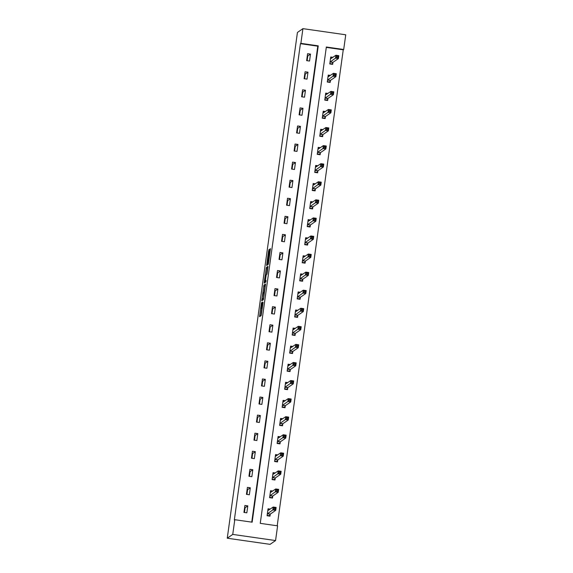 <?xml version="1.0" encoding="UTF-8"?>
<svg xmlns="http://www.w3.org/2000/svg" width="573" height="573" viewBox="0 0 573 573"><rect width="100%" height="100%" fill="white"/><g stroke="black" fill="none" stroke-linecap="round" stroke-linejoin="round"><path stroke-width="0.86" d="M261.453 302.702L259.533 316.697L261.152 315.58L263.079 302.3L261.789 307.887L262.291 302.121L260.973 308.453L261.453 302.702M269.21 250.544L269.281 249.463L268.572 250.981L266.638 265.471L268.264 264.354L268.508 263.157L270.442 248.661L269.647 250.243L268.207 262.95L267.14 263.687L269.21 250.544M251.74 522.132L317.786 46.169L300.424 43.677L300.882 43.362L302.924 28.65L297.437 32.446L227.259 538.212L270.076 544.35L275.563 540.554L277.604 525.842L260.249 523.35L326.345 47.015L343.7 49.5L345.741 34.788L302.924 28.65M300.424 43.677L234.328 520.019L234.787 519.704L232.745 534.416L227.259 538.212M263.917 285.146L261.732 300.839L263.358 299.715L263.601 298.519L265.535 284.022L263.917 285.146L265.07 285.311L264.017 292.316M264.26 282.081L266.366 267.462L267.985 266.345L267.118 273.163L266.875 274.36L266.216 274.811L265.442 279.825L265.371 280.899L266.058 280.426L265.836 282.016L264.189 283.155L264.26 282.081L265.414 282.245L265.521 281.493M246.834 512.835L247.801 505.88L244.907 505.465L243.94 512.42L246.834 512.835M249.341 494.764L250.308 487.809L247.414 487.394L246.447 494.349L249.341 494.764M251.848 476.693L252.815 469.738L249.921 469.323L248.954 476.278L251.848 476.693M254.355 458.622L255.322 451.667L252.428 451.252L251.461 458.207L254.355 458.622M256.862 440.544L257.829 433.596L254.935 433.181L253.968 440.136L256.862 440.544M259.368 422.473L260.335 415.525L257.442 415.11L256.482 422.065L259.368 422.473M261.882 404.402L262.842 397.454L259.949 397.039L258.989 403.986L261.882 404.402M264.389 386.331L265.349 379.383L262.455 378.968L261.496 385.916L264.389 386.331M266.896 368.26L267.856 361.312L264.97 360.897L264.003 367.845L266.896 368.26M269.403 350.189L270.37 343.241L267.476 342.826L266.509 349.774L269.403 350.189M271.91 332.118L272.877 325.17L269.983 324.755L269.016 331.703L271.91 332.118M274.417 314.047L275.384 307.099L272.49 306.684L271.523 313.632L274.417 314.047M276.924 295.976L277.891 289.028L274.997 288.613L274.03 295.561L276.924 295.976M279.431 277.905L280.398 270.957L277.504 270.542L276.537 277.49L279.431 277.905M281.937 259.834L282.904 252.886L280.011 252.471L279.044 259.419L281.937 259.834M284.444 241.763L285.411 234.815L282.518 234.4L281.558 241.348L284.444 241.763M286.958 223.692L287.918 216.744L285.025 216.329L284.065 223.277L286.958 223.692M289.465 205.621L290.425 198.673L287.531 198.258L286.572 205.206L289.465 205.621M291.972 187.55L292.932 180.595L290.045 180.187L289.079 187.135L291.972 187.55M294.479 169.479L295.446 162.524L292.552 162.116L291.585 169.064L294.479 169.479M296.986 151.408L297.953 144.453L295.059 144.045L294.092 150.993L296.986 151.408M299.493 133.337L300.46 126.382L297.566 125.967L296.599 132.922L299.493 133.337M302 115.266L302.967 108.311L300.073 107.896L299.106 114.851L302 115.266M304.507 97.195L305.473 90.24L302.58 89.825L301.613 96.78L304.507 97.195M307.013 79.124L307.98 72.169L305.087 71.754L304.12 78.709L307.013 79.124M309.527 61.053L310.487 54.098L307.594 53.683L306.634 60.638L309.527 61.053M277.203 525.785L343.248 49.815L326.295 47.387M270.248 509.103L268.049 508.788L267.082 515.736L269.976 516.151L270.241 514.275M272.755 491.025L270.556 490.717L269.596 497.665L272.49 498.08L272.748 496.204M275.262 472.954L273.063 472.646L272.103 479.594L274.997 480.009L275.255 478.133M277.769 454.883L275.57 454.568L274.61 461.523L277.504 461.938L277.762 460.062M280.276 436.812L278.084 436.497L277.117 443.452L280.011 443.867L280.269 441.991M282.783 418.741L280.591 418.426L279.624 425.381L282.518 425.796L282.776 423.92M285.29 400.67L283.098 400.355L282.131 407.31L285.025 407.725L285.282 405.849M287.796 382.599L285.605 382.284L284.638 389.239L287.531 389.654L287.789 387.778M290.303 364.528L288.112 364.213L287.145 371.168L290.038 371.583L290.303 369.707M292.81 346.457L290.618 346.142L289.651 353.097L292.545 353.512L292.81 351.636M295.324 328.386L293.125 328.071L292.166 335.026L295.052 335.434L295.317 333.565M297.831 310.315L295.632 310L294.672 316.955L297.566 317.363L297.824 315.494M300.338 292.244L298.139 291.929L297.179 298.884L300.073 299.292L300.331 297.423M302.845 274.173L300.646 273.858L299.686 280.806L302.58 281.221L302.838 279.352M305.352 256.102L303.16 255.787L302.193 262.735L305.087 263.15L305.345 261.281M307.859 238.031L305.667 237.716L304.7 244.664L307.594 245.079L307.851 243.203M310.365 219.96L308.174 219.645L307.207 226.593L310.1 227.008L310.358 225.132M312.872 201.889L310.681 201.574L309.714 208.522L312.607 208.937L312.865 207.061M315.379 183.818L313.187 183.503L312.221 190.451L315.114 190.866L315.379 188.99M317.886 165.747L315.694 165.432L314.727 172.38L317.621 172.795L317.886 170.919M320.4 147.676L318.201 147.361L317.241 154.309L320.128 154.724L320.393 152.848M322.907 129.605L320.708 129.29L319.748 136.238L322.642 136.653L322.9 134.777M325.414 111.534L323.215 111.219L322.255 118.167L325.149 118.582L325.407 116.706M327.921 93.463L325.722 93.148L324.762 100.096L327.656 100.511L327.914 98.635M330.428 75.392L328.236 75.077L327.269 82.025L330.163 82.44L330.42 80.564M332.934 57.314L330.743 57.006L329.776 63.954L332.669 64.369L332.927 62.493M304.521 75.865L305.022 75.901M302.007 93.936L302.515 93.972M299.5 112.007L300.008 112.043M296.993 130.078L297.502 130.121M294.486 148.149L294.995 148.192M291.979 166.22L292.488 166.263M289.472 184.291L289.981 184.334M286.966 202.362L287.467 202.405M284.459 220.433L284.96 220.476M281.952 238.504L282.453 238.547M279.445 256.575L279.946 256.618M276.931 274.646L277.439 274.689M274.424 292.717L274.933 292.76M271.917 310.788L272.426 310.831M269.41 328.859L269.919 328.902M266.903 346.93L267.412 346.973M264.397 365.001L264.898 365.044M261.89 383.072L262.391 383.115M259.383 401.143L259.884 401.186M256.876 419.214L257.377 419.257M254.369 437.285L254.87 437.328M251.855 455.356L252.364 455.399M249.348 473.427L249.857 473.47M246.841 491.505L247.35 491.541M244.334 509.576L244.843 509.612M343.248 49.815L343.7 49.5M234.787 519.704L252.149 522.189L318.244 45.847L300.882 43.362M232.745 534.416L275.563 540.554M307.028 57.794L307.529 57.83M317.786 46.169L318.244 45.847M247.801 505.88L245.101 507.75L244.442 512.491M246.949 494.42L247.608 489.679L250.308 487.809M249.456 476.349L250.115 471.608L252.815 469.738M251.962 458.278L252.621 453.537L255.322 451.667M254.469 440.207L255.128 435.466L257.829 433.596M256.976 422.136L257.635 417.395L260.335 415.525M259.49 404.065L260.142 399.324L262.842 397.454M261.997 385.987L262.656 381.253L265.349 379.383M264.504 367.916L265.163 363.182L267.856 361.312M267.011 349.845L267.67 345.111L270.37 343.241M269.518 331.774L270.177 327.033L272.877 325.17M272.025 313.703L272.684 308.962L275.384 307.099M274.531 295.632L275.19 290.891L277.891 289.028M277.038 277.561L277.697 272.82L280.398 270.957M279.545 259.49L280.204 254.749L282.904 252.886M282.059 241.419L282.711 236.678L285.411 234.815M284.566 223.348L285.218 218.607L287.918 216.744M287.073 205.277L287.732 200.536L290.425 198.673M289.58 187.206L290.239 182.465L292.932 180.595M292.087 169.135L292.746 164.394L295.446 162.524M294.594 151.064L295.253 146.323L297.953 144.453M297.101 132.993L297.759 128.252L300.46 126.382M299.607 114.922L300.266 110.181L302.967 108.311M302.114 96.851L302.773 92.11L305.473 90.24M304.621 78.78L305.28 74.039L307.98 72.169M307.135 60.709L307.787 55.968L310.487 54.098M261.761 308.575L260.751 315.852M265.471 285.032L265.07 285.311M263.05 299.321L262.957 299.994M262.105 298.418L262.062 299.178L263.48 298.189L264.117 292.259L263.129 292.939L262.105 298.418M263.501 299.142L262.062 299.178M266.474 274.639L267.276 268.83L266.123 268.658M267.928 267.347L267.276 268.83M265.535 275.284L264.676 281.372L265.313 279.911L265.915 275.026L265.535 275.284M265.822 281.529L264.69 281.364L265.965 281.45M268.271 263.852L267.14 263.687L268.286 263.859M267.978 263.816L267.863 264.633M269.353 516.058L270.306 514.088L275.728 510.342L272.834 509.927L273.235 507.033L267.792 510.658M267.14 515.363L269.804 515.75M267.942 509.576L269.281 509.762M274.102 507.943L273.235 507.033L276.129 507.449L275.728 510.342L275.097 509.268L275.255 508.108L274.102 507.943L273.937 509.103L275.097 509.268M267.347 513.859L273.937 509.103M276.129 507.449L275.255 508.108M271.86 497.987L272.812 496.017L278.234 492.271L275.341 491.856L275.742 488.962L270.298 492.587M269.647 497.292L272.311 497.679M270.449 491.505L271.788 491.691M276.609 489.872L275.742 488.962L278.636 489.378L278.234 492.271L277.604 491.197L277.762 490.037L276.609 489.872L276.444 491.032L277.604 491.197M269.854 495.788L276.444 491.032M278.636 489.378L277.762 490.037M274.367 479.916L275.327 477.946L280.741 474.2L277.848 473.785L278.249 470.891L272.805 474.516M272.154 479.221L274.818 479.608M272.956 473.427L274.295 473.62M279.115 471.801L278.249 470.891L281.142 471.307L280.741 474.2L280.111 473.126L280.269 471.966L279.115 471.801L278.951 472.961L280.111 473.126M272.361 477.717L278.951 472.961M281.142 471.307L280.269 471.966M276.874 461.845L277.833 459.875L283.248 456.129L280.355 455.714L280.756 452.82L275.312 456.445M274.66 461.15L277.325 461.53M275.463 455.356L276.809 455.549M281.622 453.73L280.756 452.82L283.649 453.236L283.248 456.129L282.618 455.055L282.783 453.895L281.622 453.73L281.458 454.89L282.618 455.055M274.868 459.646L281.458 454.89M283.649 453.236L282.783 453.895M279.38 443.774L280.34 441.804L285.755 438.059L282.861 437.643L283.263 434.749L277.819 438.374M277.167 443.079L279.839 443.459M277.969 437.285L279.316 437.478M284.129 435.659L283.263 434.749L286.156 435.165L285.755 438.059L285.125 436.984L285.29 435.824L284.129 435.659L283.972 436.819L285.125 436.984M277.375 441.575L283.972 436.819M286.156 435.165L285.29 435.824M281.887 425.703L282.847 423.734L288.262 419.988L285.368 419.572L285.769 416.678L280.326 420.303M279.674 425.008L282.346 425.388M280.476 419.214L281.823 419.407M286.636 417.588L285.769 416.678L288.663 417.094L288.262 419.988L287.632 418.913L287.796 417.753L286.636 417.588L286.479 418.748L287.632 418.913M279.882 423.504L286.479 418.748M288.663 417.094L287.796 417.753M284.394 407.632L285.354 405.663L290.769 401.917L287.875 401.501L288.276 398.607L282.833 402.232M282.181 406.937L284.853 407.317M282.983 401.143L284.33 401.336M289.143 399.517L288.276 398.607L291.17 399.023L290.769 401.917L290.139 400.842L290.303 399.682L289.143 399.517L288.985 400.677L290.139 400.842M282.389 405.433L288.985 400.677M291.17 399.023L290.303 399.682M286.908 389.561L287.861 387.592L293.276 383.846L290.382 383.43L290.783 380.536L285.347 384.161M284.688 388.866L287.36 389.246M285.497 383.072L286.837 383.265M291.65 381.446L290.783 380.536L293.677 380.952L293.276 383.846L292.645 382.771L292.81 381.611L291.65 381.446L291.492 382.606L292.645 382.771M284.903 387.362L291.492 382.606M293.677 380.952L292.81 381.611M289.415 371.49L290.368 369.521L295.783 365.775L292.889 365.359L293.29 362.465L287.854 366.09M287.195 370.795L289.866 371.175M288.004 365.001L289.344 365.194M294.157 363.375L293.29 362.465L296.184 362.881L295.783 365.775L295.159 364.7L295.317 363.54L294.157 363.375L293.999 364.535L295.159 364.7M287.41 369.291L293.999 364.535M296.184 362.881L295.317 363.54M291.922 353.419L292.875 351.45L298.289 347.704L295.396 347.288L295.804 344.394L290.361 348.019M289.709 352.724L292.373 353.104M290.511 346.93L291.85 347.123M296.671 345.304L295.804 344.394L298.698 344.81L298.289 347.704L297.666 346.629L297.824 345.469L296.671 345.304L296.506 346.464L297.666 346.629M289.917 351.22L296.506 346.464M298.698 344.81L297.824 345.469M294.429 335.348L295.382 333.379L300.804 329.633L297.91 329.217L298.311 326.324L292.867 329.948M292.216 334.653L294.88 335.033M293.018 328.859L294.357 329.052M299.178 327.233L298.311 326.324L301.205 326.732L300.804 329.633L300.173 328.558L300.331 327.398L299.178 327.233L299.013 328.386L300.173 328.558M292.423 333.149L299.013 328.386M301.205 326.732L300.331 327.398M296.936 317.277L297.888 315.308L303.31 311.562L300.417 311.146L300.818 308.253L295.374 311.877M294.723 316.583L297.387 316.962M295.525 310.788L296.864 310.981M301.685 309.162L300.818 308.253L303.711 308.661L303.31 311.562L302.68 310.487L302.838 309.327L301.685 309.162L301.52 310.315L302.68 310.487M294.93 315.078L301.52 310.315M303.711 308.661L302.838 309.327M299.443 299.206L300.402 297.237L305.817 293.491L302.924 293.075L303.325 290.174L297.881 293.806M297.229 298.512L299.894 298.891M298.032 292.717L299.371 292.91M304.191 291.091L303.325 290.174L306.218 290.59L305.817 293.491L305.187 292.416L305.345 291.256L304.191 291.091L304.027 292.244L305.187 292.416M297.437 297.007L304.027 292.244M306.218 290.59L305.345 291.256M301.95 281.135L302.909 279.166L308.324 275.42L305.43 275.004L305.832 272.103L300.388 275.735M299.736 280.441L302.401 280.82M300.539 274.646L301.885 274.839M306.698 273.02L305.832 272.103L308.725 272.519L308.324 275.42L307.694 274.345L307.859 273.185L306.698 273.02L306.541 274.173L307.694 274.345M299.944 278.936L306.541 274.173M308.725 272.519L307.859 273.185M304.456 263.064L305.416 261.095L310.831 257.349L307.937 256.933L308.338 254.032L302.895 257.664M302.243 262.37L304.915 262.749M303.045 256.575L304.392 256.768M309.205 254.949L308.338 254.032L311.232 254.448L310.831 257.349L310.201 256.267L310.365 255.114L309.205 254.949L309.048 256.102L310.201 256.267M302.451 260.865L309.048 256.102M311.232 254.448L310.365 255.114M306.963 244.993L307.923 243.024L313.338 239.278L310.444 238.862L310.845 235.961L305.402 239.593M304.75 244.299L307.422 244.678M305.552 238.504L306.899 238.697M311.712 236.878L310.845 235.961L313.739 236.377L313.338 239.278L312.708 238.196L312.872 237.043L311.712 236.878L311.554 238.031L312.708 238.196M304.958 242.794L311.554 238.031M313.739 236.377L312.872 237.043M309.47 226.922L310.43 224.953L315.845 221.207L312.951 220.791L313.352 217.89L307.909 221.522M307.257 226.228L309.929 226.607M308.066 220.433L309.406 220.626M314.219 218.8L313.352 217.89L316.246 218.306L315.845 221.207L315.214 220.125L315.379 218.972L314.219 218.8L314.061 219.96L315.214 220.125M307.465 224.723L314.061 219.96M316.246 218.306L315.379 218.972M311.984 208.851L312.937 206.882L318.352 203.136L315.458 202.72L315.859 199.819L310.423 203.451M309.764 208.157L312.435 208.536M310.573 202.362L311.913 202.556M316.726 200.729L315.859 199.819L318.753 200.235L318.352 203.136L317.721 202.054L317.886 200.901L316.726 200.729L316.568 201.889L317.721 202.054M309.979 206.652L316.568 201.889M318.753 200.235L317.886 200.901M314.491 190.78L315.444 188.811L320.859 185.058L317.965 184.649L318.366 181.748L312.93 185.38M312.271 190.078L314.942 190.465M313.08 184.291L314.419 184.485M319.233 182.658L318.366 181.748L321.26 182.164L320.859 185.058L320.235 183.983L320.393 182.83L319.233 182.658L319.075 183.818L320.235 183.983M312.486 188.574L319.075 183.818M321.26 182.164L320.393 182.83M316.998 172.709L317.951 170.733L323.365 166.987L320.472 166.578L320.88 163.677L315.437 167.309M314.785 172.007L317.449 172.394M315.587 166.22L316.926 166.414M321.747 164.587L320.88 163.677L323.774 164.093L323.365 166.987L322.742 165.912L322.9 164.759L321.747 164.587L321.582 165.747L322.742 165.912M314.992 170.503L321.582 165.747M323.774 164.093L322.9 164.759M319.505 154.638L320.457 152.662L325.879 148.916L322.986 148.5L323.387 145.606L317.943 149.238M317.292 153.936L319.956 154.323M318.094 148.149L319.433 148.343M324.254 146.516L323.387 145.606L326.281 146.022L325.879 148.916L325.249 147.841L325.407 146.681L324.254 146.516L324.089 147.676L325.249 147.841M317.499 152.432L324.089 147.676M326.281 146.022L325.407 146.681M322.012 136.56L322.964 134.591L328.386 130.845L325.493 130.429L325.894 127.535L320.45 131.167M319.798 135.865L322.463 136.252M320.601 130.078L321.94 130.272M326.76 128.445L325.894 127.535L328.787 127.951L328.386 130.845L327.756 129.77L327.914 128.61L326.76 128.445L326.596 129.605L327.756 129.77M320.006 134.361L326.596 129.605M328.787 127.951L327.914 128.61M324.519 118.489L325.478 116.52L330.893 112.774L328 112.358L328.401 109.464L322.957 113.089M322.305 117.794L324.97 118.181M323.108 112.007L324.447 112.193M329.267 110.374L328.401 109.464L331.294 109.88L330.893 112.774L330.263 111.699L330.42 110.539L329.267 110.374L329.103 111.534L330.263 111.699M322.513 116.29L329.103 111.534M331.294 109.88L330.42 110.539M327.025 100.418L327.985 98.449L333.4 94.703L330.506 94.287L330.908 91.394L325.464 95.018M324.812 99.723L327.477 100.11M325.614 93.936L326.961 94.122M331.774 92.303L330.908 91.394L333.801 91.809L333.4 94.703L332.77 93.628L332.934 92.468L331.774 92.303L331.617 93.463L332.77 93.628M325.02 98.219L331.617 93.463M333.801 91.809L332.934 92.468M329.532 82.347L330.492 80.378L335.907 76.632L333.013 76.216L333.414 73.323L327.971 76.947M327.319 81.653L329.991 82.039M328.121 75.865L329.468 76.051M334.281 74.232L333.414 73.323L336.308 73.738L335.907 76.632L335.277 75.557L335.441 74.397L334.281 74.232L334.123 75.392L335.277 75.557M327.527 80.148L334.123 75.392M336.308 73.738L335.441 74.397M332.039 64.276L332.999 62.307L338.414 58.561L335.52 58.145L335.921 55.252L330.478 58.876M329.826 63.582L332.498 63.968M330.628 57.794L331.975 57.98M336.788 56.161L335.921 55.252L338.815 55.667L338.414 58.561L337.784 57.486L337.948 56.326L336.788 56.161L336.63 57.321L337.784 57.486M330.034 62.077L336.63 57.321M338.815 55.667L337.948 56.326M262.212 308.525L261.109 308.36M262.312 307.837L261.94 307.787M260.765 315.787L259.605 315.623M262.964 299.923L261.804 299.758M264.826 286.507L263.666 286.342M267.527 267.627L266.366 267.462M266.03 280.992L265.371 280.899L266.03 280.992M266.001 281.243L265.07 281.107M269.489 256.074L268.844 255.981M270.291 250.329L269.647 250.243M270.442 249.119L269.89 249.04M267.87 264.561L266.71 264.397M269.138 251.06L268.572 250.981M269.289 249.849L268.823 249.778M270.263 514.196L267.369 513.78M270.306 514.088L267.412 513.673M272.769 496.125L269.876 495.709M272.812 496.017L269.926 495.602M275.276 478.054L272.383 477.638M275.327 477.946L272.433 477.531M277.783 459.983L274.89 459.567M277.833 459.875L274.94 459.46M280.29 441.912L277.396 441.497M280.34 441.804L277.447 441.389M282.797 423.841L279.911 423.426M282.847 423.734L279.953 423.318M285.311 405.77L282.417 405.355M285.354 405.663L282.46 405.247M287.818 387.699L284.924 387.284M287.861 387.592L284.967 387.176M290.325 369.628L287.431 369.213M290.368 369.521L287.474 369.105M292.832 351.557L289.938 351.142M292.875 351.45L289.981 351.034M295.339 333.486L292.445 333.071M295.382 333.379L292.488 332.963M297.845 315.415L294.952 315M297.888 315.308L295.002 314.892M300.352 297.344L297.459 296.929M300.402 297.237L297.509 296.821M302.859 279.273L299.966 278.858M302.909 279.166L300.016 278.75M305.366 261.202L302.472 260.787M305.416 261.095L302.523 260.679M307.873 243.131L304.986 242.716M307.923 243.024L305.029 242.608M310.387 225.06L307.493 224.645M310.43 224.953L307.536 224.537M312.894 206.989L310 206.574M312.937 206.882L310.043 206.466M315.401 188.918L312.507 188.503M315.444 188.811L312.55 188.395M317.908 170.84L315.014 170.432M317.951 170.733L315.057 170.324M320.414 152.769L317.521 152.361M320.457 152.662L317.564 152.253M322.921 134.698L320.028 134.283M322.964 134.591L320.078 134.182M325.428 116.627L322.535 116.212M325.478 116.52L322.585 116.104M327.935 98.556L325.041 98.141M327.985 98.449L325.092 98.033M330.442 80.485L327.548 80.07M330.492 80.378L327.598 79.962M332.949 62.414L330.062 61.999M332.999 62.307L330.105 61.891M263.215 299.342L262.054 299.178"/></g></svg>
